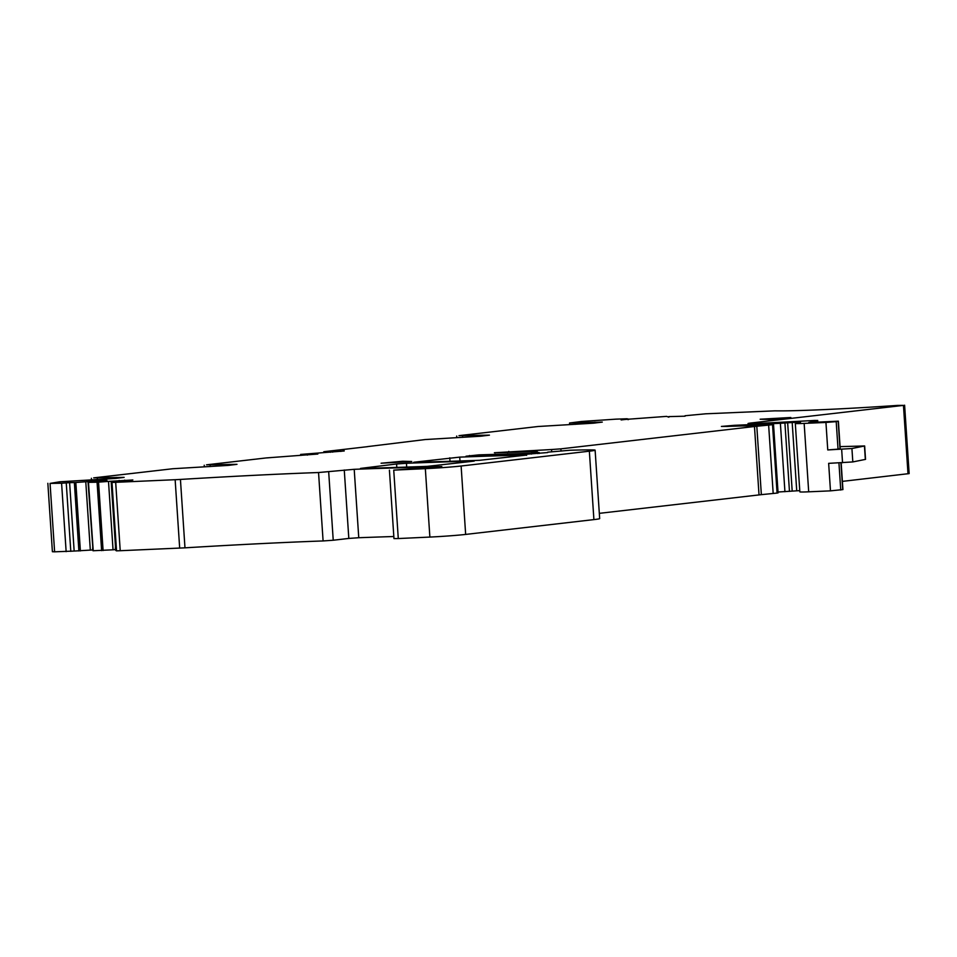 <?xml version="1.0" encoding="UTF-8"?>
<svg xmlns="http://www.w3.org/2000/svg" width="957" height="957" viewBox="0 0 957 957"><rect width="100%" height="100%" fill="white"/><g stroke="black" fill="none" stroke-linecap="round" stroke-linejoin="round"><path stroke-width="1.44" d="M367.38 446.68L324.028 451.692L330.416 451.584L330.464 452.278M367.368 446.632L425.219 439.55L480.581 436.225L489.434 435.148L458.989 435.65L538.085 426.499L593.436 423.185L602.288 422.097L569.547 423.006L581.605 421.475L615.925 419.154L627.242 418.759L628.426 419.597M627.888 419.621L628.39 419.022M627.852 419.142L621.129 419.932M668.859 417.168L666.61 416.379L621.117 419.74M668.823 416.618L685.068 416.187M685.045 415.745L705.596 413.807L774.895 410.84A127.783 4.247 -3.8 0 0 846.897 408.483A127.783 4.247 -3.8 0 0 897.702 405.409L903.456 405.385L751.496 422.946A20.181 0.67 -3.8 0 0 748.027 423.556A20.181 0.67 -3.8 0 0 756.879 423.52L814.754 420.446L817.565 420.494L808.725 422.539L838.38 421.164L836.203 421.63L838.033 449.132L840.21 448.666L838.38 421.164M842.387 481.383L909.15 473.595L904.604 405.182M840.079 446.632L864.649 445.962L851.921 448.522L827.757 449.946L825.939 422.444L836.203 421.63M827.757 449.946L838.033 449.132M851.921 448.522L852.819 461.932L828.654 463.355L830.473 490.857L808.689 491.814A20.181 0.67 -3.8 0 1 799.849 491.838L795.303 423.425A20.181 0.67 -3.8 0 0 804.155 423.401L808.689 491.814M825.939 422.444L804.155 423.401M800.531 422.193L795.71 423.269A20.181 0.67 -3.8 0 0 795.303 423.425M799.765 490.63L778.017 492.018M800.519 421.989L784.919 422.982L789.465 491.396M784.931 491.719L780.386 423.305L784.919 422.982M780.386 423.305L734.474 425.315L721.399 426.427L726.973 426.451A53.807 1.782 -3.8 0 1 749.606 426.092L773.531 424.477L772.526 424.657L777.072 493.07L777.885 492.855M773.184 493.513L768.638 425.099L756.808 426.236L761.353 494.649L777.072 493.07M768.638 425.099L772.526 424.657M756.808 426.236L560.874 448.857L561.017 451.022M761.353 494.649L599.321 513.347M551.711 451.824L551.555 449.527L560.874 448.857M551.555 449.527L494.386 452.733L535.621 451.644L537.296 451.68L536.183 452.505M531.434 454.073L531.386 453.295L539.174 452.529L531.458 452.47L536.135 451.883M531.386 453.295L478.895 454.862L466.023 456.214A470.784 15.623 176.2 0 0 522.761 454.527L547.715 452.553M495.212 455.448L495.116 454.144M547.691 452.171L570.169 450.233A127.783 4.247 176.2 0 1 592.443 449.922A33.627 1.113 176.2 0 1 595.122 450.173A33.627 1.113 176.2 0 1 589.356 451.19L593.902 519.603A33.627 1.113 176.2 0 0 599.668 518.586L595.122 450.173M593.902 519.603L465.652 534.425L461.118 466.011L589.356 451.19M461.118 466.011A26.904 0.897 176.2 0 1 425.339 468.655L429.872 537.068A26.904 0.897 176.2 0 0 465.652 534.425M429.872 537.068L398.279 538.552L393.734 470.138L425.339 468.655M393.734 470.138L441.799 466.514L421.762 467.231L421.81 467.985M398.279 538.552L393.961 538.588L389.415 470.174M344.269 470.019L348.815 538.432L333.227 540.238L323.095 540.944L318.549 472.531L354.21 469.313A470.784 15.623 176.2 0 1 418.161 467.315L418.412 467.315A470.784 15.623 176.2 0 1 421.762 467.231M418.412 467.315L418.472 468.176M348.815 538.432L358.755 537.726A470.784 15.623 176.2 0 1 393.817 536.518M318.549 472.531A269.025 8.924 -3.8 0 0 278.858 474.146A269.025 8.924 176.2 0 0 180.43 479.433L184.976 547.835A269.025 8.924 176.2 0 1 283.404 542.559A269.025 8.924 -3.8 0 1 323.095 540.944M179.677 548.122L175.143 479.708L115.677 482.316L120.223 550.718L184.976 547.835M175.143 479.708L180.43 479.433M115.677 482.316L111.849 482.436L116.383 550.849L120.223 550.718M115.474 546.423L115.283 549.605L113.046 549.797L108.5 481.395L132.844 479.983L111.849 482.436M111.287 482.412L116.383 550.849M124.721 480.115L124.757 480.773M119.135 480.45L119.182 481.132M113.046 549.797L93.008 550.754L88.463 482.34L93.236 550.765M108.5 481.395L98.547 482.137L103.093 550.55M101.621 550.634L97.076 482.22L98.547 482.137M97.076 482.22L88.69 482.352M93.343 481.802L93.284 480.857L106.981 480.402L88.463 482.34M98.858 480.522L98.906 481.275M93.284 480.857L89.635 481.18L89.707 482.196M92.733 546.483L88.02 481.55L89.635 481.18M92.757 546.937L92.554 549.964L74.156 551.065L69.61 482.651L75.83 482.495L80.376 550.909M88.02 481.55L85.771 481.754L90.317 550.155M85.771 481.754L75.83 482.495M66.141 551.639L61.595 483.225L50.063 483.405L54.609 551.818L74.156 551.065M61.595 483.225L69.61 482.651M50.063 483.405L59.908 481.778L115.271 478.452L124.123 477.376L93.678 477.878L172.762 468.739L228.125 465.413L236.977 464.336L206.533 464.827L266.178 457.936L317.856 454.037M54.609 551.818L52.396 551.722L47.85 483.309M317.844 453.797L307.281 454.264L307.341 455.113M307.281 454.264L300.953 454.408L301.012 455.388M344.197 450.986L300.953 454.408M344.173 450.759L340.596 451.405M340.56 450.914L332.641 451.489L332.689 452.135M332.641 451.489L330.416 451.584M526.601 455.053L479.636 460.305A470.784 15.623 176.2 0 1 413.711 462.255L459.731 457.123A470.784 15.623 176.2 0 1 526.601 455.053L526.625 455.329M396.593 463.978L406.462 463.272A470.784 15.623 176.2 0 1 474.217 461.107L427.324 466.358A470.784 15.623 176.2 0 1 360.514 468.416L396.593 463.978L396.82 467.423M760.157 419.226L769.153 419.477L790.829 417.503L760.157 419.226M411.761 461.501L402.765 461.25L381.089 463.224L411.761 461.501M830.473 490.857L842.926 489.577L841.155 462.805M864.649 445.962L865.535 459.372L852.819 461.932M324.136 452.553L324.088 451.74M908.002 473.799L903.456 405.385M751.496 422.946L751.544 423.7M817.685 422.264L817.565 420.494M840.007 448.737L838.176 421.236M842.543 462.745L841.658 449.335M792.181 422.36L796.726 490.762M792.193 491.097L787.647 422.683M734.474 425.315L734.533 426.152M777.885 492.939L773.352 424.525M759.021 494.889L754.475 426.475M508.765 451.405L508.837 452.41M537.798 452.709L537.858 453.594M526.864 453.582L526.912 454.336M510.32 454.958L510.26 454.037M507.581 453.797L507.665 455.053M478.967 455.903L478.895 454.862M469.576 455.532L469.624 456.13M423.353 467.183L423.401 467.901M418.161 467.315L418.221 468.188M354.21 469.313L358.755 537.726M328.682 471.825L333.227 540.238M111.993 482.436L116.539 550.837M78.893 550.993L74.359 482.579M66.248 482.95L70.794 551.364M459.731 457.123L459.994 460.987M449.79 457.817L450.017 461.31M406.462 463.272L406.713 467.1M842.722 489.649L840.94 462.817M838.942 462.901L840.748 490.044M864.446 446.034L865.343 459.444M575.528 424.322L575.444 422.982M594.955 422.133L595.015 423.042M462.674 437.373L462.578 436.033M482.101 435.172L482.161 436.093M210.217 466.549L210.121 465.21M229.644 464.36L229.704 465.269M97.363 479.601L97.267 478.261M116.79 477.399L116.85 478.321M323.861 452.565L323.801 451.728M817.816 422.264L817.697 420.434M778.077 492.891L773.531 424.477M537.296 451.68L537.344 452.505M539.174 452.529L539.234 453.486M508.622 454.001L508.681 455.018M115.737 550.395L111.191 481.981M300.725 455.365L300.665 454.396M569.642 424.585L569.547 423.006M456.788 437.624L456.68 436.045M204.331 466.813L204.224 465.234M91.477 479.852L91.37 478.285"/></g></svg>
